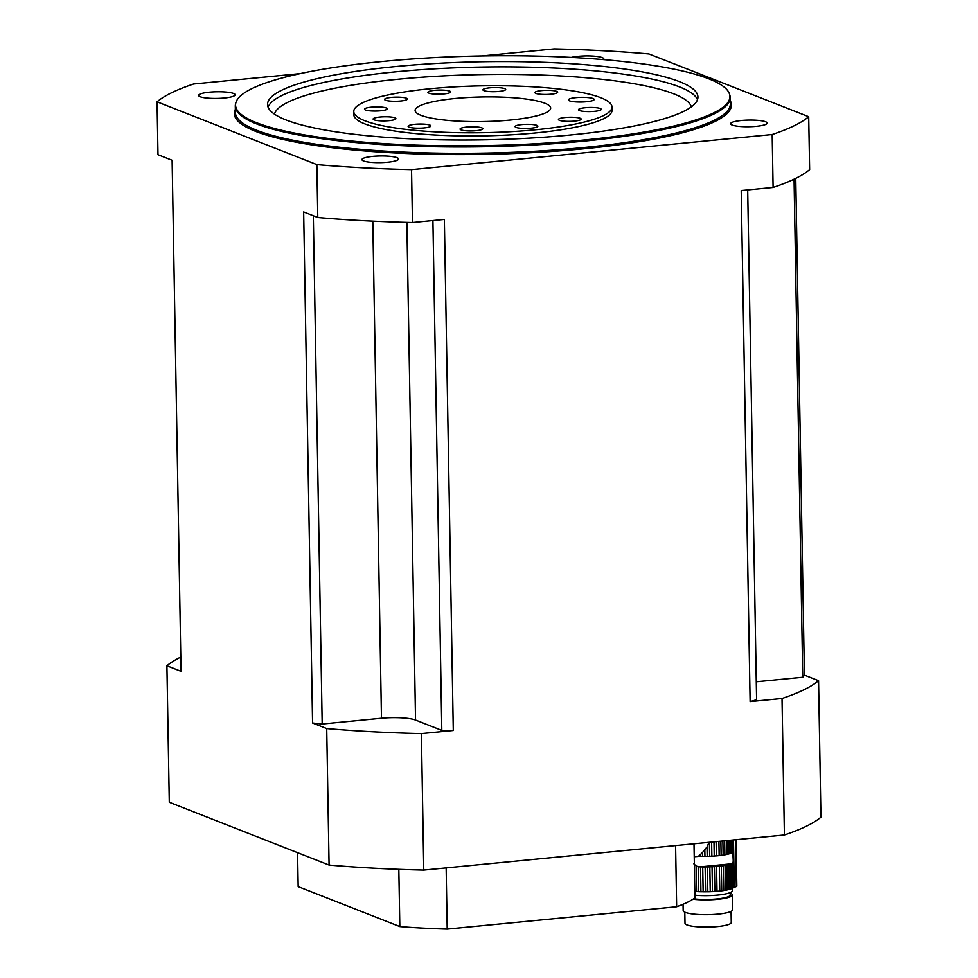 <?xml version="1.0" encoding="UTF-8"?>
<svg xmlns="http://www.w3.org/2000/svg" width="978" height="978" viewBox="0 0 978 978"><rect width="100%" height="100%" fill="white"/><g stroke="black" fill="none" stroke-linecap="round" stroke-linejoin="round"><path stroke-width="1.47" d="M694.221 856.716L699.698 856.288A26.895 4.878 -1 0 0 700.321 856.312L700.285 854.625L698.365 856.325M700.285 854.625L702.461 852.535L702.522 856.361A3.667 0.66 -1 0 0 700.321 856.312M709.013 842.315L707.033 846.911L702.461 852.535M704.832 849.894L704.942 856.373A3.667 0.66 -1 0 1 707.192 856.349A26.895 4.878 -1 0 0 709.637 856.276L709.392 842.278M707.033 846.911L707.192 856.349M726.361 840.628L726.605 854.454A3.667 0.66 -1 0 1 728.06 854.124A26.895 4.878 -1 0 0 729.478 853.733L729.246 840.346M727.828 840.481L728.06 854.124M724.625 840.799L724.869 854.796A26.895 4.878 -1 0 0 726.605 854.454M722.876 840.97L723.133 855.09A3.667 0.66 -1 0 1 724.869 854.796M720.872 841.166L721.116 855.371A26.895 4.878 -1 0 0 723.133 855.09M718.916 841.349L719.16 855.603A3.667 0.66 -1 0 1 721.116 855.371M716.128 841.63L716.373 855.872A26.895 4.878 -1 0 0 719.16 855.603M713.989 841.838L714.233 856.043A3.667 0.66 -1 0 1 716.373 855.872M711.617 842.058L711.862 856.178A26.895 4.878 -1 0 0 714.233 856.043M711.862 856.178A3.667 0.66 -1 0 0 709.637 856.276M702.522 856.361A26.895 4.878 -1 0 0 704.942 856.373M732.241 840.053L733.219 860.188L733.072 888A26.895 4.878 -1 0 0 733.696 887.584A6.455 1.174 -1 0 1 734.295 887.278L736.312 886.557A4.303 0.782 -1 0 0 736.825 886.178L736.018 839.686M731.446 840.139L731.666 853.073L732.473 853.317M730.395 840.236L730.615 853.366A26.895 4.878 -1 0 0 730.921 853.256L731.666 853.073L730.921 853.256M730.615 853.366A3.667 0.66 -1 0 0 729.478 853.733M707.387 866.924L707.815 891.789A3.667 0.66 -1 0 0 705.566 891.814L705.126 866.948A3.667 0.66 179 0 1 707.387 866.924A26.895 4.878 179 0 0 709.82 866.863L710.248 891.728A3.667 0.66 -1 0 1 712.485 891.63A26.895 4.878 -1 0 0 714.857 891.484A3.667 0.66 -1 0 1 716.996 891.325A26.895 4.878 -1 0 0 719.784 891.056A3.667 0.66 -1 0 1 721.74 890.811A26.895 4.878 -1 0 0 723.744 890.53A3.667 0.66 -1 0 1 725.48 890.237A26.895 4.878 -1 0 0 727.216 889.907A3.667 0.66 -1 0 1 728.683 889.564A26.895 4.878 -1 0 0 730.101 889.185A3.667 0.66 -1 0 1 731.238 888.806A26.895 4.878 -1 0 0 732.29 888.391L732.326 890.713A24.756 4.499 -1 0 1 719.832 894.846A24.756 4.499 -1 0 1 694.893 895.212M702.705 866.936L703.145 891.802A3.667 0.66 -1 0 0 700.933 891.753L700.505 866.899A3.667 0.66 179 0 1 702.705 866.936A26.895 4.878 179 0 0 705.126 866.948M727.216 889.907L726.788 865.041A3.667 0.66 179 0 1 728.243 864.699L728.683 889.564M726.788 865.041A26.895 4.878 179 0 1 725.053 865.371L725.48 890.237M725.053 865.371A3.667 0.66 179 0 0 723.317 865.664L723.744 890.53M723.317 865.664A26.895 4.878 179 0 1 721.299 865.946L721.74 890.811M721.299 865.946A3.667 0.66 179 0 0 719.343 866.19L719.784 891.056M719.343 866.19A26.895 4.878 179 0 1 716.556 866.459L716.996 891.325M716.556 866.459A3.667 0.66 179 0 0 714.417 866.618L714.857 891.484M714.417 866.618A26.895 4.878 179 0 1 712.045 866.765L712.485 891.63M709.82 866.863A3.667 0.66 179 0 1 712.045 866.765M707.815 891.789A26.895 4.878 -1 0 0 710.248 891.728M703.145 891.802A26.895 4.878 -1 0 0 705.566 891.814M700.505 866.899A26.895 4.878 179 0 1 699.881 866.875L698.17 866.679L698.598 891.667A26.895 4.878 -1 0 0 700.933 891.753M698.598 891.667A3.667 0.66 -1 0 0 696.507 891.557L696.067 865.921L693.854 863.843M698.17 866.679L696.067 865.921M694.832 891.435A26.895 4.878 -1 0 0 696.507 891.557M733.072 888A3.667 0.66 -1 0 0 732.29 888.391L731.85 863.403L731.104 863.831A26.895 4.878 179 0 1 730.798 863.941L731.238 888.806M732.62 862.364L731.85 863.403M730.798 863.941A3.667 0.66 179 0 0 729.661 864.32L730.101 889.185M729.661 864.32A26.895 4.878 179 0 1 728.243 864.699M730.211 892.584L730.248 894.98A22.604 4.108 179 0 1 717.497 898.904A22.604 4.108 179 0 1 693.573 898.819M692.937 899.234A24.756 4.499 -1 0 0 718.83 899.198A24.756 4.499 -1 0 0 732.4 894.943A24.756 4.499 -1 0 0 730.224 893.146M731.079 911.386L731.275 922.486A23.142 4.205 179 0 1 712.962 926.912A23.142 4.205 179 0 1 686.984 924.943A23.142 4.205 179 0 1 685.003 923.293L684.808 912.193M683.06 904.295L683.17 910.628A24.756 4.499 -1 0 0 685.297 912.388A24.756 4.499 -1 0 0 713.084 914.503A24.756 4.499 -1 0 0 732.669 909.76L732.4 894.943M297.569 852.657L298.168 886.63L399.831 926.582L398.828 869.332M446.151 867.902L447.215 929.1L676.654 906.765L675.59 845.567M694.001 843.782L694.942 897.853A204.463 37.115 179 0 1 676.654 906.765M447.215 929.1A204.463 37.115 179 0 1 399.831 926.582M157.055 101.822L316.86 164.61A333.596 60.563 -1 0 0 411.542 169.646L412.471 222.544L444.367 219.439L453.291 730.493L421.396 733.598L423.767 870.078A333.596 60.563 179 0 1 329.085 865.053L169.292 802.253L166.908 665.761L181.04 671.324L172.116 160.27L157.984 154.72L157.055 101.822A333.596 60.563 -1 0 1 193.595 84.01L300.148 73.631M481.971 55.929L554.233 48.9A333.596 60.563 -1 0 1 648.915 53.937L808.708 116.724L809.637 169.634A333.596 60.563 179 0 1 773.097 187.446L741.202 190.551L750.126 701.593L782.021 698.488L784.405 834.98L423.767 870.078M329.085 865.053L326.713 728.561L312.569 722.999L303.657 211.957L317.789 217.507L316.86 164.61M411.542 169.646L772.18 134.536L773.097 187.446M795.75 178.351L804.417 675.126L818.562 680.676L820.945 817.168A333.596 60.563 179 0 1 784.405 834.98M818.562 680.676A333.596 60.563 179 0 1 782.021 698.488M804.417 675.126A314.219 57.042 179 0 1 802.755 677.241L756.287 681.764M747.693 189.915L756.593 699.735A314.219 57.042 179 0 1 750.126 701.593M421.396 733.598A333.596 60.563 179 0 1 326.713 728.561M453.291 730.493A314.219 57.042 179 0 1 441.811 730.383L415.54 720.053A25.831 4.694 -1 0 0 381.469 718.243L322.19 724.013A314.219 57.042 179 0 1 312.569 722.999M166.908 665.761A333.596 60.563 179 0 1 180.796 657.045M603.45 59.597A18.289 3.325 -1 0 0 603.829 58.912A18.289 3.325 -1 0 0 591.556 55.99A18.289 3.325 -1 0 0 571.238 57.409M233.595 93.497A18.289 3.325 -1 0 0 213.057 91.932A18.289 3.325 -1 0 0 198.583 95.441A18.289 3.325 -1 0 0 200.16 96.749A18.289 3.325 -1 0 0 220.698 98.301A18.289 3.325 -1 0 0 235.172 94.805A18.289 3.325 -1 0 0 233.595 93.497M412.471 222.544A333.596 60.563 179 0 1 317.789 217.507M372.826 156.394A18.289 3.325 -1 0 0 361.946 159.634A18.289 3.325 -1 0 0 363.51 160.942A18.289 3.325 -1 0 0 384.048 162.495A18.289 3.325 -1 0 0 398.535 158.986A18.289 3.325 -1 0 0 372.826 156.394M772.18 134.536A333.596 60.563 -1 0 0 808.708 116.724M732.167 125.05A18.289 3.325 -1 0 0 752.705 126.602A18.289 3.325 -1 0 0 767.192 123.106A18.289 3.325 -1 0 0 748.842 120.098A18.289 3.325 -1 0 0 730.603 123.741A18.289 3.325 -1 0 0 732.167 125.05M256.749 122.8A247.214 44.878 -1 0 0 540.272 143.485A247.214 44.878 -1 0 0 729.576 94.279A247.214 44.878 -1 0 0 481.958 55.929A247.214 44.878 -1 0 0 235.82 102.898A247.214 44.878 -1 0 0 256.749 122.8M679.478 81.651A215.221 39.071 179 0 1 697.925 97.054A215.221 39.071 179 0 1 483.425 139.866A215.221 39.071 179 0 1 267.544 104.56A215.221 39.071 179 0 1 437.851 63.35A215.221 39.071 179 0 1 679.478 81.651M729.576 94.279L729.881 95.331A247.507 44.927 179 0 1 730.224 97.543A247.507 44.927 179 0 1 534.379 144.94A247.507 44.927 179 0 1 256.505 123.888A247.507 44.927 179 0 1 235.295 106.186A247.507 44.927 179 0 1 235.551 103.961L235.82 102.898M353.779 111.529L353.828 114.695A129.133 23.448 -1 0 0 364.904 123.937A129.133 23.448 -1 0 0 509.88 134.915A129.133 23.448 -1 0 0 612.057 110.196L611.996 107.018A129.133 23.448 -1 0 0 482.472 85.832A129.133 23.448 -1 0 0 353.779 111.529A129.133 23.448 -1 0 0 364.843 120.759A129.133 23.448 -1 0 0 509.819 131.749A129.133 23.448 -1 0 0 611.996 107.018M794.063 179.17L802.755 677.241M432.912 220.551L441.811 730.383M313.327 215.759L322.19 724.013M544.856 103.24A67.8 12.311 179 0 1 550.675 108.093A67.8 12.311 179 0 1 483.108 121.578A67.8 12.311 179 0 1 415.1 110.453A67.8 12.311 179 0 1 468.743 97.47A67.8 12.311 179 0 1 544.856 103.24M599.074 110.6A11.381 2.066 179 0 1 586.36 111.565A11.381 2.066 179 0 1 578.487 109.744A11.381 2.066 179 0 1 589.832 107.47A11.381 2.066 179 0 1 601.25 109.34A11.381 2.066 179 0 1 599.074 110.6M574.428 121.125A11.381 2.066 179 0 1 558.438 119.512A11.381 2.066 179 0 1 569.783 117.25A11.381 2.066 179 0 1 581.201 119.12A11.381 2.066 179 0 1 574.428 121.125M525.272 128.473A11.381 2.066 179 0 1 515.088 126.602A11.381 2.066 179 0 1 526.445 124.328A11.381 2.066 179 0 1 537.863 126.199A11.381 2.066 179 0 1 525.272 128.473M464.746 130.673A11.381 2.066 179 0 1 460.063 129.096A11.381 2.066 179 0 1 471.42 126.822A11.381 2.066 179 0 1 482.839 128.693A11.381 2.066 179 0 1 476.628 130.649A11.381 2.066 179 0 1 464.746 130.673M409.085 127.14A11.381 2.066 179 0 1 408.107 126.321A11.381 2.066 179 0 1 419.452 124.059A11.381 2.066 179 0 1 430.87 125.93A11.381 2.066 179 0 1 421.86 128.106A11.381 2.066 179 0 1 409.085 127.14M373.205 118.815A11.381 2.066 179 0 1 385.1 116.773A11.381 2.066 179 0 1 395.894 118.644A11.381 2.066 179 0 1 384.55 120.917A11.381 2.066 179 0 1 373.131 119.047A11.381 2.066 179 0 1 373.205 118.815M366.701 107.935A11.381 2.066 179 0 1 379.415 106.981A11.381 2.066 179 0 1 387.288 108.802A11.381 2.066 179 0 1 375.943 111.064A11.381 2.066 179 0 1 364.513 109.194A11.381 2.066 179 0 1 366.701 107.935M391.347 97.409A11.381 2.066 179 0 1 407.337 99.022A11.381 2.066 179 0 1 395.992 101.296A11.381 2.066 179 0 1 384.574 99.426A11.381 2.066 179 0 1 391.347 97.409M440.503 90.074A11.381 2.066 179 0 1 450.675 91.944A11.381 2.066 179 0 1 439.33 94.206A11.381 2.066 179 0 1 427.912 92.348A11.381 2.066 179 0 1 440.503 90.074M501.029 87.873A11.381 2.066 179 0 1 505.699 89.45A11.381 2.066 179 0 1 494.355 91.712A11.381 2.066 179 0 1 482.936 89.854A11.381 2.066 179 0 1 489.147 87.898A11.381 2.066 179 0 1 501.029 87.873M556.69 91.406A11.381 2.066 179 0 1 557.668 92.213A11.381 2.066 179 0 1 546.323 94.487A11.381 2.066 179 0 1 534.905 92.617A11.381 2.066 179 0 1 543.902 90.428A11.381 2.066 179 0 1 556.69 91.406M593.059 98.546A12.91 2.347 179 0 1 594.172 99.475A12.91 2.347 179 0 1 581.299 102.042A12.91 2.347 179 0 1 568.34 99.915A12.91 2.347 179 0 1 578.56 97.445A12.91 2.347 179 0 1 593.059 98.546M732.864 839.992L733.121 854.662M735.493 839.735L736.312 886.557M733.476 839.931L734.295 887.278M733.219 860.188L733.696 887.584M731.104 863.831L699.881 866.875M730.285 100.758A248.583 45.122 179 0 1 545.981 151.859A248.583 45.122 179 0 1 255.649 131.394A248.583 45.122 179 0 1 235.343 109.402M235.295 106.186L235.405 112.531A247.507 44.927 -1 0 0 256.615 130.233A247.507 44.927 -1 0 0 534.489 151.297A247.507 44.927 -1 0 0 730.334 103.888L730.224 97.543M691.373 106.859A208.766 37.898 -1 0 0 673.781 93.864A208.766 37.898 -1 0 0 444.66 75.832A208.766 37.898 -1 0 0 274.451 114.145M268.094 107.201A215.221 39.071 179 0 1 445.1 68.264A215.221 39.071 179 0 1 679.576 86.944A215.221 39.071 179 0 1 697.485 99.707M406.86 222.409L415.54 720.053M372.801 221.162L381.469 718.243"/></g></svg>
